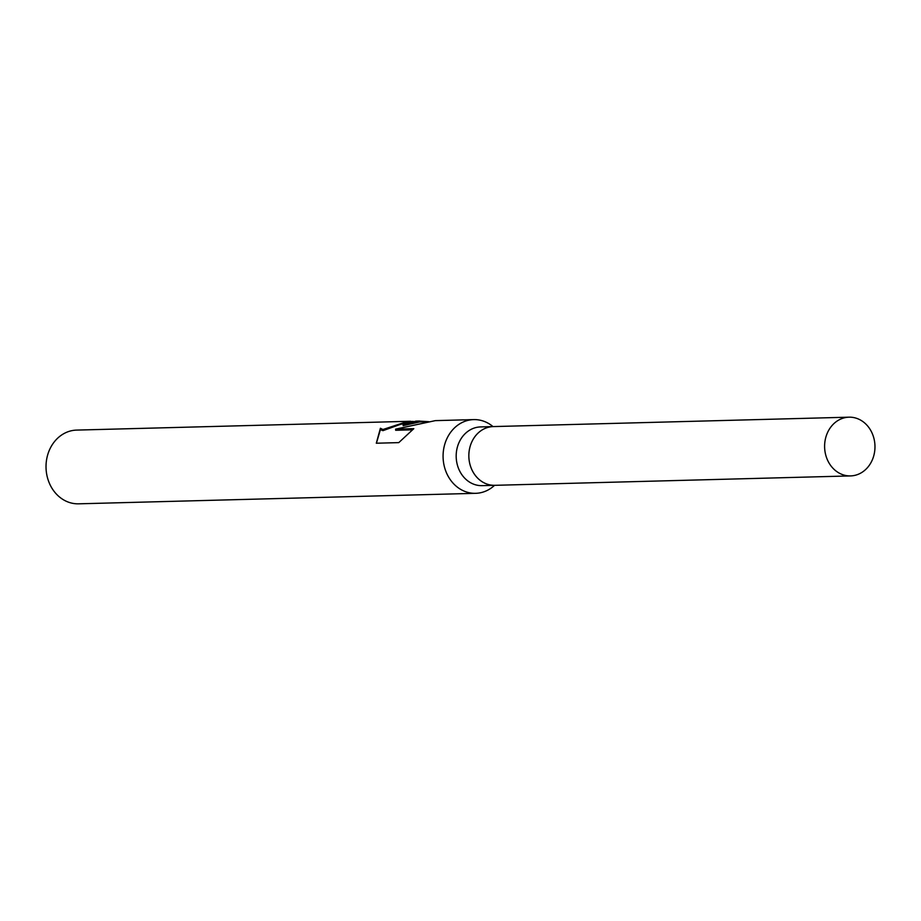 <?xml version="1.0" encoding="UTF-8"?>
<svg xmlns="http://www.w3.org/2000/svg" width="921" height="921" viewBox="0 0 921 921"><rect width="100%" height="100%" fill="white"/><g stroke="black" fill="none" stroke-linecap="round" stroke-linejoin="round"><path stroke-width="1.38" d="M493.575 426.584A29.38 25.178 88.5 0 0 493.242 426.584L480.589 426.918A29.38 25.178 88.5 0 0 479.933 426.953A29.38 25.178 88.5 0 0 456.206 457.334A29.38 25.178 88.5 0 0 482.144 485.655L494.796 485.321A29.38 25.178 88.5 0 0 495.118 485.309M494.796 485.309A29.368 25.178 88.5 0 1 468.87 457A29.368 25.178 88.5 0 1 492.585 426.619A29.368 25.178 88.5 0 1 493.242 426.584A29.38 25.178 88.5 0 0 492.585 426.619A29.38 25.178 88.5 0 0 468.858 457A29.38 25.178 88.5 0 0 494.796 485.321L850.567 475.915A29.38 25.178 88.5 0 0 851.223 475.881A29.38 25.178 88.5 0 0 874.95 445.499A29.38 25.178 88.5 0 0 849.012 417.178A29.38 25.178 88.5 0 0 848.356 417.213A29.38 25.178 88.5 0 0 824.629 447.594A29.38 25.178 88.5 0 0 850.567 475.915M493 426.596A36.875 31.602 88.5 0 0 473.705 419.608A36.875 31.602 88.5 0 0 472.887 419.642A36.875 31.602 88.5 0 0 443.105 457.783A36.875 31.602 88.5 0 0 475.662 493.322A36.875 31.602 88.5 0 0 476.479 493.288A36.875 31.602 88.5 0 0 494.554 485.321M419.7 421.035L415.935 421.139L403.122 424.65L418.618 421.07L428.737 421.691M410.593 421.265L76.65 430.095A36.875 31.602 88.5 0 0 75.833 430.13A36.875 31.602 88.5 0 0 46.05 468.271A36.875 31.602 88.5 0 0 78.607 503.822L475.662 493.322M473.705 419.608L435.311 420.632L395.604 429.14L413.817 428.656L398.781 442.621L376.309 443.22L380.408 428.265L382.94 429.508L406.829 421.68L413.276 421.438M409.649 422.244L400.313 424.408L382.986 430.648L380.603 429.704L380.408 428.265M380.465 429.37L376.424 443.22M428.564 421.714L419.711 421.956L403.179 425.64L403.122 424.65M412.09 429.842L395.662 430.28L395.604 429.14M493.242 426.584L849.012 417.178"/></g></svg>
